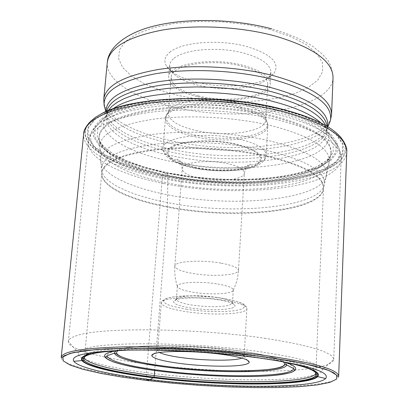 <?xml version="1.0" encoding="UTF-8"?>
<svg xmlns="http://www.w3.org/2000/svg" width="408" height="408" viewBox="0 0 408 408"><rect width="100%" height="100%" fill="white"/><g stroke="black" fill="none" stroke-linecap="round" stroke-linejoin="round"><path stroke-width="0.31" stroke-dasharray="2.04 1.53" d="M101.281 113.822L95.151 117.545L89.704 122.186C71.252 142.203 108.936 165.623 162.772 176.113C248.207 195.055 367.394 176.608 342.358 139.409L341.68 138.618L345.178 146.013L344.785 153.117L340.731 159.747L333.321 165.74L322.922 170.977L309.932 175.364L294.775 178.832L277.868 181.346L259.641 182.871L240.496 183.406L220.84 182.952L201.088 181.529L181.631 179.168L162.874 175.899L165.699 173.125L167.122 172.696L167.81 175.16L167.499 207.147L154.729 369.709M273.748 360.106L254.878 357.23C215.266 351.778 162.44 348.865 127.73 350.151M265.868 356.99L254.638 355.348C193.571 346.693 108.656 345.785 90.392 352.762M84.614 356.062L101.781 173.084C103.586 162.195 121.39 154.515 155.193 150.052C188.078 146.375 231.836 148.808 265.73 156.259C303.878 165.439 323.131 176.088 323.488 188.2C322.937 211.803 233.294 220.458 167.499 207.147C129.127 199.966 100.409 186.329 101.781 173.084L101.735 173.436C101.765 186.43 130.081 199.578 167.52 206.606C232.371 219.703 320.535 211.579 323.483 188.552L315.853 372.754C315.603 367.843 299.691 362.707 268.122 357.347M266.546 150.419C306.046 160.125 325.365 171.304 324.503 183.962C321.642 207.514 232.825 215.852 167.515 202.587C129.928 195.412 101.153 182.034 101.362 168.754C102.031 157.371 119.473 149.246 153.689 144.371C186.925 140.301 231.871 142.785 266.546 150.419M267.934 140.423C232.856 132.554 187.349 130.05 153.678 134.324C119.019 139.439 101.317 147.9 100.572 159.706C100.271 173.533 129.448 187.41 167.545 194.794C233.672 208.447 323.661 199.619 326.517 175.109C327.359 161.986 307.831 150.424 267.934 140.423M269.912 125.322C310.35 135.757 330.154 147.885 329.317 161.701C326.425 187.634 234.881 197.186 167.688 182.968C128.918 175.277 99.21 160.681 99.623 146.044C100.46 133.6 118.509 124.639 153.77 119.156C188.027 114.566 234.289 117.101 269.912 125.322M274.844 109.288L246.769 103.938L216.612 100.781L186.39 100.052L158.115 101.771L133.589 105.774L114.194 111.705L100.842 119.121L93.922 127.5L93.386 136.343L98.833 145.166L109.619 153.566L124.945 161.196L143.937 167.785L165.699 173.125L189.322 177.057L213.904 179.459L238.547 180.26L262.364 179.413L284.447 176.919L303.863 172.819L319.704 167.198L331.067 160.222L337.12 152.123L337.192 143.234L330.852 133.972L318.016 124.853L299.049 116.433L274.844 109.288M332.025 129.555L337.595 134.074L341.68 138.618M90.484 121.492C70.875 141.566 108.605 165.332 162.874 175.899L162.195 178.413C239.532 194.988 345.576 183.223 346.764 151.812M264.471 338.237C309.881 345.27 332.974 352.323 333.739 359.402L333.739 359.484C333.26 363.033 326.793 365.833 314.328 367.883C279.704 373.667 206.82 371.78 149.134 364.359C103.183 358.596 67.539 349.33 68.376 341.394L68.386 341.312C68.636 339.313 71.201 337.493 76.082 335.85C97.838 327.18 195.101 327.838 264.471 338.237M316.19 374.575L304.965 377.074C273.482 381.99 205.683 380.083 152.23 373.386C119.095 369.25 96.252 364.364 83.711 358.729M82.355 358.01C79.392 356.337 78.056 354.725 78.331 353.175L79.555 351.375M79.575 351.354L85.711 348.56C106.32 341.317 194.728 342.348 258.065 351.441C299.661 357.587 321.065 363.712 322.274 369.806C322.34 371.571 320.397 373.131 316.45 374.488M241.924 358.137L244.117 356.434C243.668 353.976 235.696 351.62 220.198 349.365C198.925 346.361 170.085 345.943 161.236 348.406L157.585 350.533L159.523 352.522M231.576 308.208C233.942 307.515 235.069 306.678 234.952 305.704C234.223 303.486 228.546 301.486 217.928 299.717C202.975 297.289 182.743 297.299 176.256 299.676L173.548 301.522C173.558 303.986 179.428 306.168 191.158 308.06C208.213 310.32 221.682 310.366 231.576 308.208M216.883 297.406C200.394 295.198 187.736 295.193 178.913 297.396L176.373 299.314C176.791 301.522 182.152 303.465 192.454 305.133C208.054 307.214 220.361 307.244 229.383 305.235L232.438 302.92C231.744 300.864 226.562 299.028 216.883 297.406M217.76 284.009C227.812 285.763 232.978 287.762 233.259 290.001L233.243 290.119C233.121 293.974 210.365 295.117 193.367 292.281C183.314 290.598 177.975 288.609 177.352 286.309L177.358 286.192C176.781 282.336 200.19 280.979 217.76 284.009M196.064 130.535C225.68 137.603 265.817 131.998 265.7 119.942L265.542 118.228C263.675 112.18 254.98 107.171 239.465 103.204C210.676 95.89 171.375 100.939 168.683 111.624L168.295 113.302C168.846 120.498 178.102 126.24 196.064 130.535M198.589 95.962C180.8 91.433 171.656 85.287 171.161 77.52C170.498 65.03 211.477 57.951 241.791 66.193C258.851 70.936 267.49 76.903 267.714 84.104C267.775 97.119 227.929 103.418 198.589 95.962M197.538 96.686C228.388 104.514 270.305 97.905 270.259 84.186C270.03 76.622 260.952 70.344 243.015 65.346C211.084 56.651 167.912 64.127 168.631 77.26C169.157 85.451 178.796 91.927 197.538 96.686M174.058 58.278C184.696 49.087 218.963 46.354 243.78 53.106C261.655 58.191 270.703 64.602 270.917 72.349L268.857 77.321L264.649 80.957C252.18 89.219 221.529 91.066 198.375 85.282C184.283 81.758 175.144 76.883 170.952 70.645L169.585 65.438C169.799 62.888 171.289 60.501 174.058 58.278M169.754 52.321C181.331 42.05 219.188 38.933 246.544 46.471C271.366 54.091 280.49 63.067 273.921 73.399L269.255 77.423C255.459 86.552 221.967 88.582 196.625 82.232C181.193 78.362 171.141 72.976 166.469 66.071C163.588 61.19 164.679 56.605 169.754 52.321M146.339 380.414L146.033 379.506L146.243 376.895M146.288 376.355L162.195 178.413C116.637 169.407 81.814 151.659 83.655 133.87M338.671 376.176C337.941 389.421 227.542 389.767 146.033 379.506C97.997 373.764 60.445 364.778 61.225 357.26M275.359 360.366L255.882 357.388C215.444 351.818 161.42 348.855 126.097 350.186M126.628 350.176C161.746 348.86 215.383 351.803 255.546 357.337L274.834 360.279M118.08 350.441C152.138 348.233 211.252 351.023 254.791 357.046C290.047 362.08 310.259 367.215 315.415 372.463M104.086 351.65C90.336 353.389 83.523 355.776 83.65 358.816M265.797 155.591C231.351 148.007 186.742 145.636 153.678 149.563C119.733 154.316 102.418 162.277 101.735 173.436L99.057 137.894C100.021 125.072 118.279 115.811 153.836 110.114C188.481 105.371 235.125 107.814 271.034 116.326C311.804 126.995 331.78 139.454 330.959 153.704L331.051 153.617C332.8 139.077 312.844 126.317 271.177 115.342C234.824 106.707 187.501 104.315 152.694 109.278C117.009 115.234 99.103 124.741 98.976 137.797L99.057 137.899C98.777 153.01 128.535 168.071 167.816 175.909C235.569 190.5 327.981 180.469 330.959 153.709L323.483 188.552C324.345 176.113 305.118 165.128 265.797 155.591M167.81 175.16C234.952 189.613 326.369 179.974 331.051 153.617L331.245 153.959C330.164 155.101 333.249 155.948 321.601 164.113C293.148 180.892 222.488 184.049 167.142 172.691C151.623 169.402 137.945 165.316 126.108 160.436C118.835 157.014 114.082 154.535 111.843 153.01L104.305 147.186C100.189 142.285 98.333 139.347 98.731 138.383L98.976 137.797C99.685 152.72 129.168 167.428 167.81 175.16M272.702 111.022L245.611 105.871L216.526 102.831L187.374 102.122L160.089 103.77L136.384 107.6L117.606 113.302L104.632 120.437L97.854 128.515L97.247 137.047L102.439 145.579L112.817 153.714L127.627 161.114L146.023 167.51L167.122 172.696L190.046 176.511L213.909 178.847L237.839 179.622L260.952 178.796L282.356 176.373L301.16 172.385L316.465 166.928L327.4 160.166L333.178 152.322L333.158 143.733L326.941 134.793L314.461 126.001L296.096 117.897L272.702 111.022M274.15 109.829L298.095 116.892L316.868 125.21L329.588 134.222L335.891 143.376L335.85 152.169L329.883 160.186L318.658 167.096L302.996 172.661L283.774 176.73L261.91 179.199L238.323 180.04L213.904 179.245L189.557 176.868L166.158 172.972L144.611 167.683L125.812 161.155L110.65 153.597L99.996 145.284L94.631 136.553L95.192 127.811L102.066 119.529L115.301 112.205L134.492 106.345L158.758 102.403L186.711 100.705L216.587 101.429L246.391 104.545L274.15 109.829M277.659 108.599L302.981 116.096L322.759 124.914L336.08 134.451L342.582 144.111L342.373 153.367L335.937 161.782L323.998 169.014L307.428 174.828L287.171 179.061L264.185 181.631L239.414 182.488L213.797 181.652L188.251 179.163L163.684 175.093L141.03 169.56L121.212 162.731L105.177 154.811L93.835 146.084L88.031 136.899L88.459 127.678L95.564 118.917L109.421 111.154L129.647 104.927L155.3 100.725L184.921 98.909L216.617 99.669L248.243 102.979L277.659 108.599M278.006 108.518L248.426 102.867L216.617 99.537L184.742 98.767L154.948 100.597L129.152 104.825L108.829 111.093L94.906 118.896L87.781 127.704L87.368 136.971L93.218 146.202L104.632 154.969L120.753 162.925L140.668 169.784L163.44 175.338L188.119 179.423L213.787 181.927L239.522 182.769L264.41 181.907L287.507 179.331L307.867 175.078L324.528 169.244L336.539 161.976L343.026 153.525L343.25 144.223L336.728 134.512L323.345 124.93L303.47 116.061L278.006 108.518M163.598 183.427L163.664 183.442C238.211 199.247 340.221 188.159 341.246 158.595C340.976 143.733 319.296 130.713 276.201 119.524L276.124 119.508C237.456 110.384 187.155 107.59 149.43 112.409C110.726 118.223 90.316 127.867 88.204 141.346C86.476 158.054 119.784 174.843 163.598 183.427M164.766 177.883L164.699 177.873C116.918 168.489 82.36 148.803 92.29 130.759C99.516 118.682 121.696 110.451 158.824 106.07C194.851 102.474 240.118 105.519 275.441 113.914L275.522 113.934C312.222 123.303 333.26 134.507 338.635 147.553C350.895 180.311 242.898 194.902 164.766 177.883M113.082 108.824L108.39 112.72L105.274 116.826C95.676 133.717 126.429 152.373 169.973 161.221L170.039 161.236C241.47 177.388 339.925 162.802 327.66 131.983L325.13 127.495L321.009 122.997M284.993 362.207C275.844 359.32 262.421 356.653 244.729 354.205C200.139 347.942 138.577 346.433 116.3 350.707M293.663 368.648C294.02 363.752 277.333 358.836 243.612 353.899L243.494 353.884C214.302 349.906 177.052 347.647 149.537 348.167C121.258 348.973 107.023 351.553 106.835 355.914M116.091 350.747C124.364 344.25 191.27 344.082 240.266 351.089L240.348 351.104C264.863 354.613 279.811 358.336 285.197 362.273M118.223 350.589C125.812 344.163 191.204 343.924 239.165 350.793L239.241 350.804C263.415 354.272 278.037 357.944 283.101 361.83M223.411 300.181C238.665 302.751 246.488 305.597 246.886 308.718C247.309 314.303 212.262 315.787 186.063 311.646L185.987 311.635C170.228 309.137 162.001 306.219 161.313 302.884C160.298 297.463 196.284 295.688 223.334 300.166L223.411 300.181M187.012 309.32L173.074 306.439L168.137 304.756L164.929 303.011L163.634 301.293L164.368 299.676L167.142 298.258L171.85 297.116L178.286 296.31L194.958 295.892L213.649 297.126L222.554 298.309C243.607 302.262 249.497 306.01 240.225 309.55C230.357 312.355 206.02 312.212 187.083 309.33L187.012 309.32M220.896 263.124C200.899 259.483 174.216 261.329 174.864 266.082C175.318 268.979 181.387 271.453 193.081 273.508C212.614 276.935 238.787 275.283 238.461 270.417C238.16 267.663 232.305 265.231 220.896 263.124M199.925 178.454L199.859 178.439C188.465 175.945 182.585 172.737 182.228 168.815C181.744 162.389 207.82 159.191 227.287 163.588L227.358 163.603C238.466 166.168 244.132 169.315 244.361 173.053C244.571 179.648 218.969 182.58 199.925 178.454M194.524 167.637C216.026 172.135 243.734 171.115 255.245 165.179C266.159 157.85 259.621 150.909 235.625 144.361L235.523 144.335C212.568 139.184 181.953 140.75 171.926 147.334C161.553 153.847 172.819 163.195 194.427 167.617L194.524 167.637M193.999 167.856C215.954 172.467 244.295 171.442 256.112 165.383C267.332 157.896 260.666 150.797 236.12 144.08C212.65 138.781 181.259 140.372 170.993 147.115C160.364 153.78 171.911 163.338 193.999 167.856M238.354 138.888C205.846 131.126 162.119 137.011 163.027 148.191C163.669 155.152 173.497 160.762 192.515 165.011L192.581 165.026C223.936 172.023 266.342 166.887 266.184 155.224C265.889 148.798 256.632 143.361 238.425 138.904L238.354 138.888M240.332 108.472C258.392 113.149 267.551 118.932 267.816 125.817C267.929 138.327 225.767 144.07 194.657 136.736L194.585 136.721C175.721 132.258 165.99 126.302 165.398 118.835C164.572 106.855 208.024 100.307 240.256 108.457L240.332 108.472M240.179 106.876C210.089 99.282 169.029 104.499 166.306 115.541C164.842 123.599 174.364 130.101 194.861 135.043L194.927 135.058C227.465 142.82 271.422 135.833 267.362 122.431C265.455 116.193 256.418 111.012 240.251 106.891L240.179 106.876M270.04 29.549L246.932 24.613L222.161 21.859L197.314 21.471L173.971 23.465L153.561 27.662L137.226 33.731L125.746 41.239L119.519 49.7L118.58 58.614L122.686 67.504L131.361 75.959L143.978 83.62L159.834 90.194L178.153 95.462L198.242 99.261L219.121 101.439L240.072 101.939L260.294 100.735L278.97 97.838L295.305 93.32L308.504 87.302L317.832 79.983L322.636 71.645L322.402 62.643L316.848 53.417L305.98 44.467L290.159 36.343L270.04 29.549M107.309 62.266C105.468 80.264 134.548 98.114 173.614 106.957L173.706 106.978C240.526 123.435 332.153 109.655 333.05 77.653C332.245 68.416 329.746 61.776 325.543 57.732L322.024 53.876L312.967 46.507C302.221 39.51 288.497 33.64 271.799 28.881M331.571 114.485C330.75 144.121 238.445 156.32 171.008 140.719L170.947 140.704C131.524 132.299 102.061 115.622 103.775 98.955M105.32 109.701C113.526 124.414 135.4 135.716 170.937 143.601L171.003 143.616C232.096 157.422 314.267 149.456 328.578 124.924M327.639 126.674L327.425 127.561C320.688 153.796 234.692 163.542 171.426 149.231L171.36 149.216C135.461 141.637 107.993 127.306 106.106 112.475L106.019 111.568M106.616 111.308L106.355 112.929C104.759 128.484 133.181 144.162 171.35 152.138L171.416 152.153C236.89 166.994 326.415 155.708 327.119 127.979L327.078 126.337M325.655 125.506L326.961 131.794C326.267 159.278 236.676 170.406 171.141 155.652L171.079 155.637C132.87 147.706 104.407 132.146 105.993 116.729L108.135 110.675M327.777 126.761L327.119 127.979L326.961 131.794L327.66 131.983L338.635 147.553L340.532 152.424L341.241 157.06L333.739 359.484M105.866 111.629L106.355 112.929L105.993 116.729L105.274 116.826L92.29 130.759L89.745 135.329L88.414 139.827L68.376 341.394M78.331 353.175L68.386 341.312M322.274 369.806L323.62 368.582M323.636 368.572L333.739 359.402M157.585 350.564L153.78 353.828M244.112 356.465L247.437 360.213M157.585 350.533L161.313 302.884C163.185 299.324 161.002 302.16 164.796 299.135C174.604 294.729 201.929 295.096 222.523 298.284C237.629 301.298 245.295 303.848 245.519 305.949C245.968 305.923 246.427 306.847 246.886 308.718L244.117 356.434M176.414 299.1L173.548 301.522M232.438 302.92L234.952 305.704M233.259 290.001L232.448 303.134M177.358 286.192L176.373 299.314M233.243 290.119C236.288 283.876 238.022 277.307 238.461 270.417L244.361 173.053C246.427 166.872 248.12 163.965 249.436 164.332L250.991 164.302C248.809 169.376 216.245 172.355 195.595 167.193C184.436 164.526 178.189 161.879 176.848 159.248L178.383 159.487C179.739 159.304 181.019 162.415 182.228 168.815L174.864 266.082C174.359 272.967 175.19 279.71 177.352 286.309M168.683 111.624L166.306 115.541L165.398 118.835L163.027 148.191C162.568 150.368 163.786 153.143 166.694 156.519L173.68 161.415C178.515 163.863 185.186 166.046 193.693 167.969C214.822 172.477 242.418 171.549 254.878 166.489C265.817 161.665 265.287 158.324 266.184 155.224L267.816 125.817L267.362 122.431L265.542 118.228M171.161 77.52L168.295 113.302M267.714 84.104L265.7 119.942M169.585 65.438L168.631 77.26M170.952 70.645L166.469 66.071M268.857 77.321L273.921 73.399M270.917 72.349L270.259 84.186"/><path stroke-width="0.61" d="M341.868 138.73C332.892 126.893 311.911 116.805 278.929 108.457L263.685 105.193L247.554 102.525L230.826 100.501L213.812 99.164L196.834 98.547L180.209 98.649L164.235 99.47L149.201 100.985L135.359 103.148L122.936 105.912L112.098 109.211L102.989 112.97L95.696 117.122L90.28 121.579M260.008 358.096C308.698 365.298 330.582 372.101 325.645 378.502C315.614 388.855 220.988 388.477 150.175 379.619C110.308 374.83 78.56 367.695 73.812 361.33C70.115 355.261 87.633 351.548 126.368 350.181C164.388 349.274 218.555 352.461 260.008 358.096M127.73 350.151C98.262 351.4 83.502 354.353 83.446 359.004L83.997 360.381C91.03 366.741 114.327 372.387 153.898 377.324L150.175 379.619L146.339 380.414L172.691 383.214L199.991 385.387L227.297 386.871L253.654 387.6L278.088 387.534L299.605 386.646L317.195 384.923L329.843 382.393L336.605 379.103L336.676 375.171L329.506 370.75L314.945 366.068L293.372 361.386L265.776 357.02L233.748 353.282L199.39 350.436L165.072 348.702L133.161 348.182L105.733 348.876L84.354 350.681L69.987 353.43L62.985 356.893L63.189 360.835L70.049 365.022L82.758 369.245L100.378 373.315L121.905 377.079L146.339 380.414M273.748 360.106C302.772 365.344 316.99 370.27 316.414 374.886L315.685 376.176C306.867 385.82 219.376 385.601 153.898 377.324L154.265 375.64C222.625 384.387 314.716 383.918 315.838 372.943L316.241 374.671C314.594 385.499 222.426 385.856 153.974 377.145C114.276 372.346 83.839 364.971 83.65 358.816L83.446 359.004M90.392 352.762L86.593 354.338L84.614 356.062M83.65 358.816L84.298 356.964C83.604 363.222 114.153 370.77 154.265 375.64L154.729 369.709M268.122 357.347L265.868 356.99M101.281 113.822C131.468 96.421 217.913 92.978 278.807 108.334C302.568 114.189 320.305 121.263 332.025 129.555M83.711 358.729L82.355 358.01M316.45 374.488L316.19 374.575M243.617 364.803C247.166 364.125 249.033 363.263 249.222 362.222C248.916 359.54 239.96 356.939 222.355 354.409C198.298 351.059 165.617 350.538 155.764 353.221C153.092 353.889 151.751 354.674 151.74 355.577C152.806 358.433 162.282 361.07 180.168 363.482C202.649 366.44 232.03 367.103 243.617 364.803M159.523 352.522C163.623 354.506 171.355 356.255 182.728 357.78C202.756 360.468 228.995 361.014 239.21 358.856L241.924 358.137M146.243 376.895L146.288 376.355M342.358 139.409C345.739 144.565 347.208 148.701 346.764 151.812C346.525 136.134 324.074 122.395 279.409 110.588C239.21 100.929 186.757 97.997 147.441 103.153C107.126 109.37 85.864 119.61 83.655 133.87C83.589 130.841 85.603 126.944 89.704 122.186M338.671 376.176L337.977 376.467L333.724 372.774L326.053 369.393L301.782 363.018L265.792 357.02L222.176 352.191L175.817 349.12L132.437 348.177L97.14 349.406L73.399 352.527L64.306 355.689L61.628 357.729L61.225 357.26C62.608 351.257 84.4 347.779 126.613 346.825C167.856 346.295 223.574 349.814 266.424 355.694C314.027 362.686 338.11 369.515 338.671 376.176L346.764 151.812M126.097 350.186C93.228 351.676 78.52 355.128 81.983 360.55C86.267 366.522 115.785 373.249 153.158 377.772C219.713 386.167 308.647 386.407 317.659 376.615L325.645 378.502M275.359 360.366C307.724 366.297 321.825 371.714 317.659 376.615L317.001 376.467C308.06 386.213 219.601 385.978 153.403 377.624C116.239 373.121 86.909 366.435 82.651 360.494L83.997 360.381M274.834 360.279C307.091 366.185 321.147 371.586 317.001 376.467L315.685 376.176M126.628 350.176C93.871 351.65 79.208 355.088 82.651 360.494L73.812 361.33M315.415 372.463L316.414 374.886M118.08 350.441L104.086 351.65M321.009 122.997C311.284 114.23 294.418 106.83 270.422 100.802L270.351 100.781C214.435 86.496 135.558 91.336 113.082 108.824M116.3 350.707C87.715 355.531 114.709 365.772 161.752 371.413C196.886 375.783 239.624 377.655 267.572 375.916C295.448 374.187 305.067 368.648 284.993 362.207M106.835 355.914C109.92 361.396 128.525 366.348 162.649 370.76L162.751 370.775C217.974 377.966 291.96 377.441 293.663 368.648L294.734 369.929C295.178 369.985 294.464 370.607 292.592 371.795C290.624 373.08 277.935 375.574 262.701 376.166C234.814 377.446 194.886 375.523 161.782 371.408C136.996 368.322 118.376 364.069 112.062 361.381C103.275 357.224 106.151 357.265 105.601 357.036L106.835 355.914L114.291 353.129L116.091 350.747M285.197 362.273L286.656 364.88C285.575 373.208 216.842 373.866 165.577 367.088L165.505 367.078C133.941 362.926 116.872 358.28 114.291 353.129L116.586 353.869C119.575 357.668 140.689 363.441 166.459 366.43C215.327 373.131 279.23 371.504 283.509 365.813C285.166 364.599 286.217 364.283 286.656 364.88L293.663 368.648M283.101 361.83C295.994 371.846 221.814 373.861 166.484 366.425L166.413 366.415C132.865 362.228 110.201 355.383 118.223 350.589M333.05 77.653C332.857 61.353 313.492 47.45 274.946 35.94L274.844 35.909C240.496 26.627 195.988 24.327 162.394 30.029C127.857 36.802 109.492 47.547 107.309 62.266L103.775 98.955C105.861 85.328 124.312 75.465 159.135 69.37C193.015 64.27 237.981 66.662 272.697 75.47L272.768 75.49C311.727 86.384 331.332 99.384 331.571 114.485L333.05 77.653M328.578 124.924L330.312 120.952C333.545 105.034 314.191 91.142 272.243 79.274L272.172 79.254C236.125 70.156 189.083 68.024 154.964 73.843C120.018 80.769 103.076 91.331 104.142 105.529L105.32 109.701M106.019 111.568C105.983 98.119 123.027 88.23 157.146 81.911C190.409 76.612 235.661 78.8 270.453 87.46L270.53 87.48C310.58 98.588 329.613 111.649 327.639 126.674M327.078 126.337C325.176 112.705 306.148 101.016 269.999 91.27L269.923 91.249C237.048 83.13 194.718 80.687 162.185 84.997C128.688 90.163 110.165 98.935 106.616 111.308M108.135 110.675L111.812 106.335L117.259 102.25L124.435 98.496L133.273 95.156L143.652 92.3L155.412 90.005L168.356 88.317L182.254 87.281L196.829 86.935L211.808 87.287L226.884 88.332L241.755 90.051L256.117 92.402L269.77 95.36C301.277 103.601 319.908 113.648 325.655 125.506M61.225 357.26L83.655 133.87M153.78 353.828L151.74 355.577M247.437 360.213L249.222 362.222M327.777 126.761L330.312 120.952L331.571 114.485M105.866 111.629L104.142 105.529L103.775 98.955M107.309 62.266C108.508 46.435 128.602 30.83 160.533 24.587C192.887 17.881 237.334 19.553 271.799 28.881"/></g></svg>

